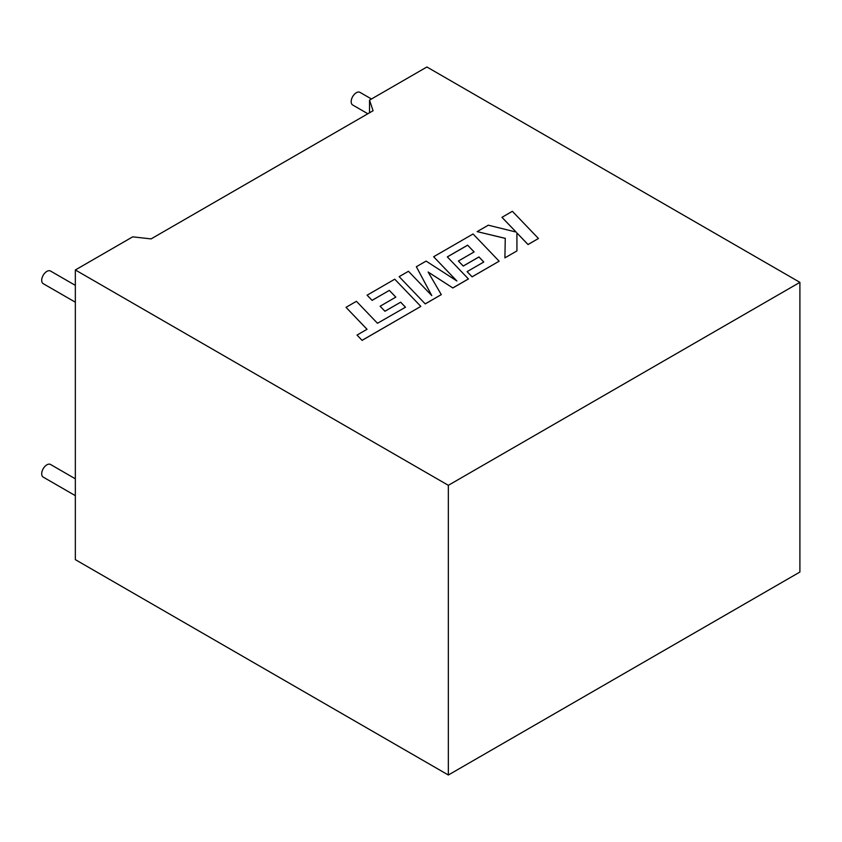 <?xml version="1.0" encoding="UTF-8"?>
<svg xmlns="http://www.w3.org/2000/svg" width="842" height="842" viewBox="0 0 842 842"><rect width="100%" height="100%" fill="white"/><g stroke="black" fill="none" stroke-linecap="round" stroke-linejoin="round"><path stroke-width="1.26" d="M75.338 495.654L43.216 477.109A7.294 4.21 -60 0 1 42.1 471.267A7.294 4.21 -60 0 1 46.868 464.837A7.294 4.21 -60 0 1 50.509 464.468L75.338 478.803M75.338 285.364L50.509 271.029A7.294 4.21 120 0 0 46.868 271.398A7.294 4.21 120 0 0 42.1 277.818A7.294 4.21 120 0 0 43.216 283.67L75.338 302.204M367.838 113.744L352.682 104.997A7.294 4.21 -60 0 1 351.567 99.156A7.294 4.21 -60 0 1 356.334 92.725A7.294 4.21 -60 0 1 359.976 92.367L371.469 98.998M75.338 269.966L132.689 236.855L151.086 238.896L373.08 110.734L369.533 100.114L426.894 66.992L799.9 282.354L799.9 572.034L448.344 775.008L75.338 559.646L75.338 269.966L448.344 485.318L799.9 282.354M369.533 112.775L369.533 100.114M448.344 485.318L448.344 775.008M346.009 307.341L367.049 329.285L357.029 335.074L362.071 340.326L420.832 306.404L394.751 279.197L367.101 295.205L372.09 300.373L389.32 290.416L395.782 297.142L380.11 306.235L384.941 311.266L400.655 302.194L405.455 307.235L377.479 323.275L356.429 301.32L346.009 307.341L367.028 329.306M357.029 335.074L362.071 340.378L420.832 306.404M367.101 295.163L372.09 300.373M372.09 300.32L389.32 290.416M389.32 290.374L395.814 297.121M380.11 306.193L384.941 311.266M384.941 311.214L400.655 302.194M400.655 302.141L405.476 307.225M458.406 260.988L463.247 266.009L478.951 256.936L483.782 262.009L467.11 271.64L472.099 276.808L499.138 261.199L473.067 233.981L433.63 256.747L456.859 280.965L426.105 261.094L416.348 266.725L431.799 295.616L408.465 271.282L399.161 276.65L425.242 303.909L441.292 294.637L428.115 272.008L452.859 287.964L468.447 278.965L447.323 256.884L467.615 245.169L474.088 251.937L458.406 261.031L463.247 266.061L478.951 256.989L483.75 262.03M425.242 303.857L441.292 294.584M428.157 272.082L452.859 287.964M452.859 287.911L468.447 278.913M447.355 256.915L467.615 245.211M467.615 245.169L474.12 251.916M467.11 271.64L472.099 276.85L499.138 261.199M433.63 256.747L456.743 280.881M416.348 266.725L431.746 295.553M399.161 276.65L425.242 303.909M501.958 217.299L516.135 232.066L488.286 225.193L477.151 231.624L505.263 238.339L504.905 257.863L516.946 250.905L516.893 232.918L528.029 244.506L538.448 238.496L512.368 211.289L501.958 217.341L516.083 232.045M538.448 238.496L528.029 244.559L516.893 232.96M477.151 231.624L505.263 238.391M504.905 257.863L516.946 250.905"/></g></svg>
